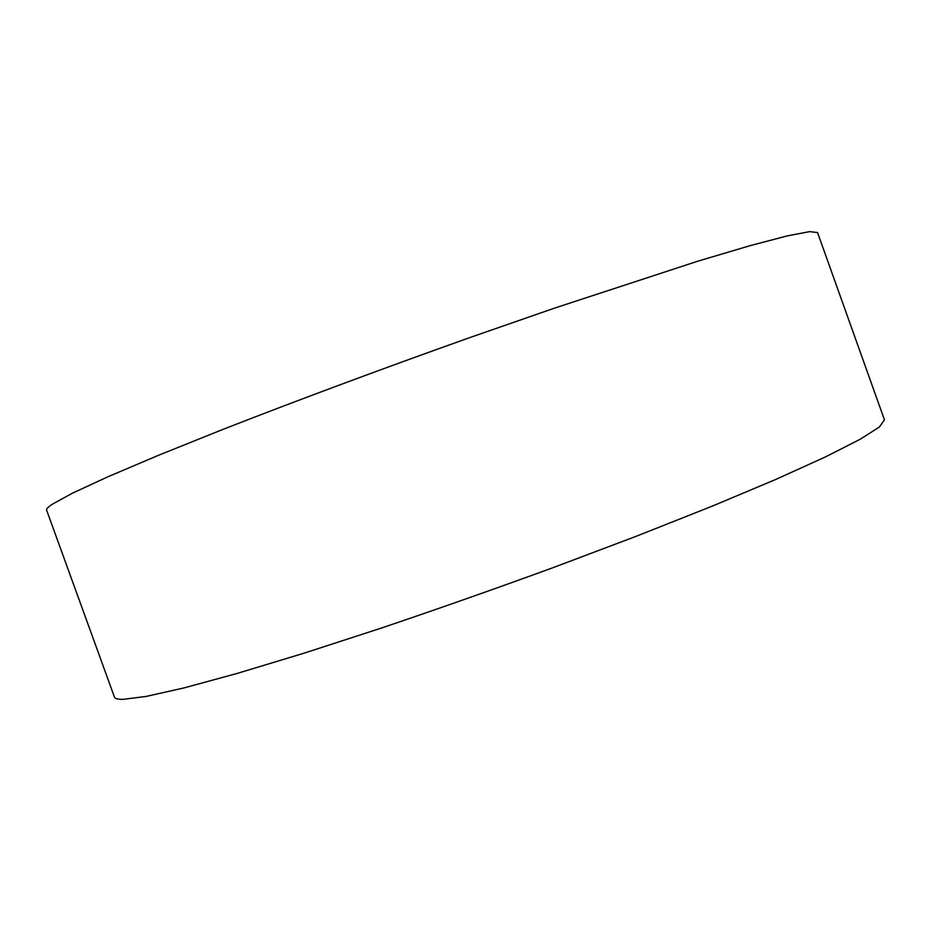 <?xml version="1.0" encoding="UTF-8"?>
<svg xmlns="http://www.w3.org/2000/svg" width="931" height="931" viewBox="0 0 931 931"><rect width="100%" height="100%" fill="white"/><g stroke="black" fill="none" stroke-linecap="round" stroke-linejoin="round"><path stroke-width="1.4" d="M114.432 697.051C114.967 698.646 117.876 699.414 123.136 699.356L146.144 696.435L184.245 687.858L237.312 673.381L303.983 653.201L381.547 628.006C437.489 609.083 494.512 589.02 552.607 567.829L636.094 536.326L711.738 506.348L775.721 479.465L825.564 456.877L860.116 439.292L879.434 426.98L884.45 419.834L817.558 232.564L809.644 231.633L787.405 235.857L750.025 245.679L697.598 261.262L554.189 308.242L469.794 337.604C382.478 368.653 296.093 400.807 223.056 429.354L158.386 455.34L107.787 476.835L72.432 493.197L52.334 504.218C48.075 507.046 46.166 509.013 46.608 510.118L114.432 697.051"/></g></svg>
